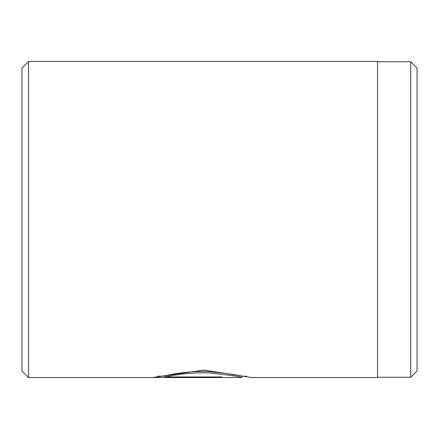 <?xml version="1.0" encoding="UTF-8"?>
<svg xmlns="http://www.w3.org/2000/svg" width="439" height="439" viewBox="0 0 439 439"><rect width="100%" height="100%" fill="white"/><g stroke="black" fill="none" stroke-linecap="round" stroke-linejoin="round"><path stroke-width="0.66" d="M410.728 377.277L417.05 370.955L417.05 68.045L410.728 61.723L410.728 377.277L377.54 377.277M241.713 377.535C240.254 376.624 229.581 375.125 209.694 373.04C191.541 371.921 171.995 375.416 165.404 376.969L165.404 375.647C171.989 374.083 191.53 370.554 209.677 371.679C229.586 373.787 240.265 375.301 241.713 376.218L241.691 377.54L28.535 377.54L28.535 61.46L377.54 61.46L377.54 377.54L251.596 377.54L203.872 370.061L152.86 377.502L221.914 377.502L221.914 376.969L221.914 377.502M28.535 377.54L21.95 370.955L21.95 68.045L28.535 61.46M165.404 376.969L221.914 376.969M157.81 376.185L165.404 376.185M246.564 376.223L241.691 376.223M377.54 61.723L410.728 61.723"/></g></svg>
